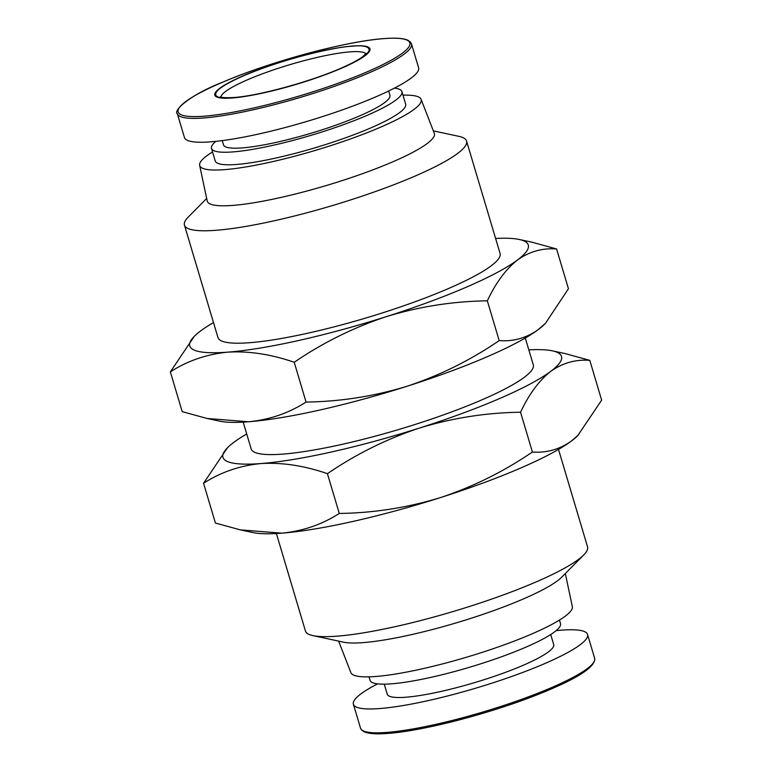 <?xml version="1.0" encoding="UTF-8"?>
<svg xmlns="http://www.w3.org/2000/svg" width="772" height="772" viewBox="0 0 772 772"><rect width="100%" height="100%" fill="white"/><g stroke="black" fill="none" stroke-linecap="round" stroke-linejoin="round"><path stroke-width="1.16" d="M341.562 68.206A80.954 12.95 -16.6 0 0 352.524 46.04A80.954 12.95 -16.6 0 0 243.228 75.81A80.954 12.95 -16.6 0 0 232.266 97.976A80.954 12.95 -16.6 0 0 341.562 68.206M177.338 113.687L184.45 137.541A122.169 19.532 -16.6 0 0 253.853 135.061A122.169 19.532 -16.6 0 0 375.723 96.896A122.169 19.532 -16.6 0 0 418.607 67.733L411.495 43.879A122.169 19.532 -16.6 0 1 368.611 73.041A122.169 19.532 -16.6 0 1 203.683 117.971A122.169 19.532 -16.6 0 1 177.338 113.687C173.025 111.457 187.538 95.834 222.79 82.131C270.075 61.721 346.435 41.09 383.945 38.6C395.351 37.693 403.302 38.224 407.799 40.192L410.337 41.92L411.495 43.879M222.23 140.62L223.494 144.856A86.84 13.886 -16.6 0 0 272.825 143.09A86.84 13.886 -16.6 0 0 359.462 115.964A86.84 13.886 -16.6 0 0 389.937 95.236L388.673 90.999M215.861 141.363A99.356 15.884 -16.6 0 0 211.499 148.427L215.234 160.962A99.356 15.884 -16.6 0 0 271.686 158.945A99.356 15.884 -16.6 0 0 370.792 127.911A99.356 15.884 -16.6 0 0 405.667 104.191L401.932 91.665A99.356 15.884 -16.6 0 0 394.415 88.133M211.499 148.427A99.356 15.884 -16.6 0 0 267.942 146.41A99.356 15.884 -16.6 0 0 367.057 115.375A99.356 15.884 -16.6 0 0 401.932 91.665M556.139 630.637A122.169 19.532 163.4 0 1 587.55 634.459A122.169 19.532 163.4 0 1 544.675 663.621A122.169 19.532 163.4 0 1 422.805 701.777A122.169 19.532 163.4 0 1 353.393 704.267A122.169 19.532 163.4 0 1 377.585 683.867M212.541 151.92A115.549 18.48 -16.6 0 0 199.659 165.353A115.549 18.48 -16.6 0 0 264.709 163.375A115.549 18.48 -16.6 0 0 380.625 127.148A115.549 18.48 -16.6 0 0 421.107 99.337A115.549 18.48 -16.6 0 0 402.974 95.149M199.659 165.353L207.214 201A118.492 18.943 -16.6 0 0 273.925 198.973A118.492 18.943 -16.6 0 0 392.794 161.821A118.492 18.943 -16.6 0 0 434.298 133.305L421.107 99.337M550.716 634.545L553.698 644.552A86.84 13.886 163.4 0 1 523.213 665.281A86.84 13.886 163.4 0 1 436.585 692.407A86.84 13.886 163.4 0 1 387.245 694.173L384.263 684.166M206.674 198.462L188.223 217.096A147.191 23.536 -16.6 0 0 184.44 225.115A147.191 23.536 -16.6 0 0 268.067 222.124A147.191 23.536 -16.6 0 0 414.902 176.151A147.191 23.536 -16.6 0 0 466.558 141.015A147.191 23.536 -16.6 0 0 459.012 136.374L433.362 130.883M184.44 225.115L217.965 337.547A147.191 23.536 -16.6 0 0 301.582 334.546A147.191 23.536 -16.6 0 0 448.416 288.574A147.191 23.536 -16.6 0 0 500.073 253.438L466.558 141.015M559.459 620.08L560.501 623.573A99.356 15.884 163.4 0 1 525.626 647.283A99.356 15.884 163.4 0 1 426.52 678.318A99.356 15.884 163.4 0 1 370.068 680.335L369.026 676.851M213.497 322.58A176.634 28.246 -16.6 0 0 200.527 331.014A176.634 28.246 -16.6 0 0 194.283 336.331A176.634 28.246 -16.6 0 0 227.837 352.148A176.634 28.246 -16.6 0 0 386.328 316.636A176.634 28.246 -16.6 0 0 517.51 259.971A176.634 28.246 -16.6 0 0 519.228 239.465A176.634 28.246 -16.6 0 0 495.614 238.48M565.326 573.538L572.341 606.647A115.549 18.48 163.4 0 1 531.725 633.995A115.549 18.48 163.4 0 1 417.121 669.942A115.549 18.48 163.4 0 1 350.893 672.663L338.638 641.117M558.503 449.42L587.56 546.885A147.191 23.536 163.4 0 1 583.777 554.904L561.678 577.215A118.492 18.943 163.4 0 1 523.136 599.043A118.492 18.943 163.4 0 1 343.694 642.198L312.988 635.626A147.191 23.536 163.4 0 1 305.442 630.985L276.386 533.52M583.777 554.904A147.191 23.536 163.4 0 1 535.893 582.02A147.191 23.536 163.4 0 1 312.988 635.626M194.283 336.331L170.351 371.863C187.692 360.756 206.848 354.184 227.837 352.148C249.047 350.913 271.175 354.29 294.219 362.28L306.069 402.058C340.394 401.594 374.073 396.325 407.085 386.251A176.634 28.246 -16.6 0 0 487.045 356.809A176.634 28.246 -16.6 0 0 538.267 329.596L545.572 323.188L568.443 288.738L556.593 248.97L531.676 242.128L519.228 239.465M170.351 371.863L182.202 411.64L207.118 418.482L248.584 421.773A176.634 28.246 -16.6 0 0 407.085 386.251C439.857 375.385 470.563 360.167 499.194 340.606L487.335 300.829C495.778 282.822 505.834 269.206 517.51 259.971C529.428 251.537 542.455 247.87 556.593 248.97M243.18 422.13L251.17 448.937A147.191 23.536 -16.6 0 0 334.787 445.946A147.191 23.536 -16.6 0 0 481.622 399.973A147.191 23.536 -16.6 0 0 533.288 364.838L525.288 338.02M552.434 350.855L564.882 353.518L589.798 360.36L601.649 400.137L577.717 435.669A176.634 28.246 163.4 0 1 571.473 440.986A176.634 28.246 163.4 0 1 520.26 468.208A176.634 28.246 163.4 0 1 440.291 497.651A176.634 28.246 163.4 0 1 281.799 533.163A176.634 28.246 163.4 0 1 252.772 532.535L240.324 529.872L215.407 523.03L203.557 483.262L227.489 447.731A176.634 28.246 -16.6 0 0 261.042 463.547A176.634 28.246 -16.6 0 0 419.534 428.026A176.634 28.246 -16.6 0 0 550.726 371.371A176.634 28.246 -16.6 0 0 552.434 350.855A176.634 28.246 -16.6 0 0 528.82 349.87M578.788 434.588L571.473 440.986C559.565 449.429 546.537 453.096 532.4 451.996C503.769 471.567 473.072 486.785 440.291 497.651C407.278 507.715 373.609 512.984 339.284 513.448C321.943 524.564 302.778 531.136 281.799 533.163L240.324 529.872M246.712 433.98A176.634 28.246 -16.6 0 0 233.733 442.404A176.634 28.246 -16.6 0 0 227.489 447.731M294.219 362.28C322.85 342.71 353.547 327.502 386.328 316.636C419.341 306.561 453.01 301.292 487.335 300.829M207.118 418.482L219.566 421.145A176.634 28.246 -16.6 0 0 248.584 421.773C269.573 419.736 288.728 413.165 306.069 402.058M499.194 340.606C513.332 341.697 526.35 338.03 538.267 329.596A176.634 28.246 -16.6 0 0 544.511 324.269L545.582 323.188M589.798 360.36C575.661 359.26 562.634 362.937 550.726 371.371C539.049 380.606 528.984 394.222 520.55 412.229L532.4 451.996M339.284 513.448L327.425 473.68C304.39 465.69 282.262 462.312 261.042 463.547C240.063 465.574 220.898 472.146 203.557 483.262M520.55 412.229C486.215 412.692 452.546 417.961 419.534 428.026C386.762 438.892 356.056 454.11 327.425 473.68M220.917 97.079A75.801 12.12 163.4 0 1 247.6 79.748A75.801 12.12 163.4 0 1 349.938 51.869A75.801 12.12 163.4 0 1 365.928 53.847M351.974 46.272C340.114 46.339 288.438 56.674 243.672 75.772C200.237 94.773 216.17 99.877 232.816 97.735C244.666 97.668 296.351 87.332 341.118 68.235C384.553 49.244 368.62 44.139 351.974 46.272M383.8 38.619A120.905 19.339 -16.6 0 0 220.57 83.086A120.905 19.339 -16.6 0 0 204.204 116.186A120.905 19.339 -16.6 0 0 367.433 71.719A120.905 19.339 -16.6 0 0 383.8 38.619M587.55 634.459L594.662 658.313A122.169 19.532 163.4 0 1 551.787 687.476A122.169 19.532 163.4 0 1 386.849 732.406A122.169 19.532 163.4 0 1 360.505 728.121L353.393 704.267M551.43 688.913A120.905 19.339 163.4 0 1 388.2 733.381M366.266 53.355L362.425 56.925C358.7 59.608 353.036 62.706 345.431 66.209C315.632 80.22 259.45 95.902 233.723 97.513C219.673 98.276 220.049 96.423 220.367 96.847M594.662 658.313C595.772 667.018 576.578 679.186 537.071 694.819C489.66 713.656 422.525 731.036 388.055 733.4C376.649 734.307 368.698 733.776 364.201 731.808L361.663 730.08L360.505 728.121"/></g></svg>
